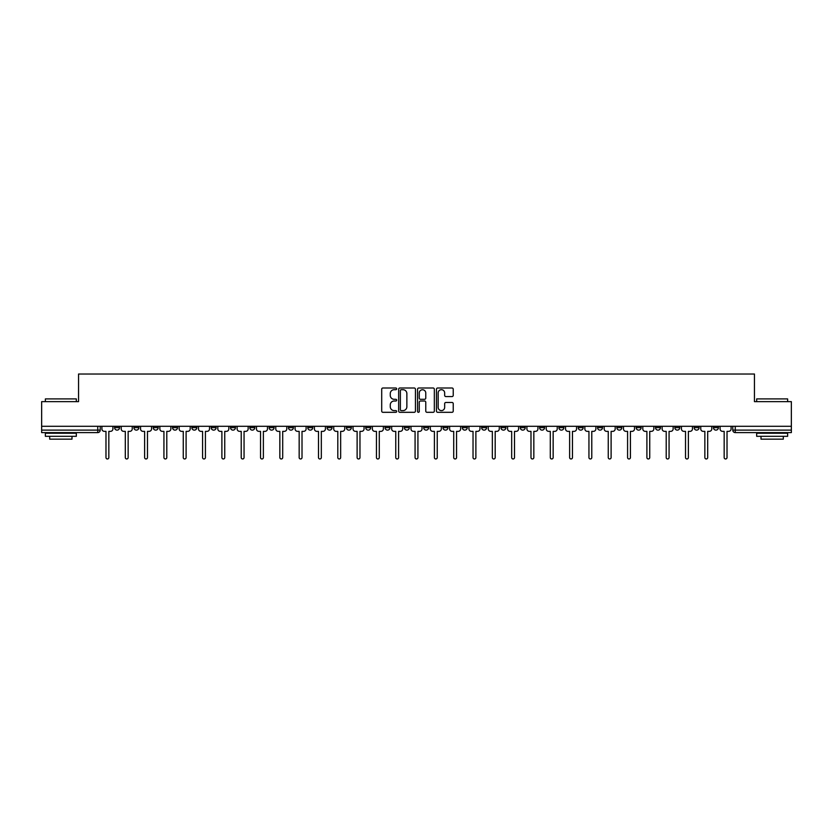 <?xml version="1.0" encoding="UTF-8"?>
<svg xmlns="http://www.w3.org/2000/svg" width="833" height="833" viewBox="0 0 833 833"><rect width="100%" height="100%" fill="white"/><g stroke="black" fill="none" stroke-linecap="round" stroke-linejoin="round"><path stroke-width="1.25" d="M396.685 388.844A0.854 0.854 0 0 0 395.831 388.001L382.92 388.001A1.218 1.218 0 0 0 381.701 389.209L381.701 411.096A1.218 1.218 0 0 0 382.92 412.314L395.831 412.314A0.854 0.854 0 0 0 396.685 411.46A0.854 0.854 0 0 0 395.831 410.607L394.165 410.607A3.894 3.894 0 0 1 390.271 406.723L390.271 404.89A3.894 3.894 0 0 1 394.165 401.006L395.831 401.006A0.854 0.854 0 0 0 396.685 400.152A0.854 0.854 0 0 0 395.831 399.299L394.165 399.299A3.894 3.894 0 0 1 390.271 395.415L390.271 393.593A3.894 3.894 0 0 1 394.165 389.698L395.831 389.698A0.854 0.854 0 0 0 396.685 388.844M636.183 426.288L636.183 427.641L641.139 427.641A2.478 2.478 0 0 1 638.661 430.12A2.478 2.478 0 0 1 636.183 427.641L636.183 426.288M616.868 426.288L616.868 427.641L621.824 427.641A2.478 2.478 0 0 1 619.346 430.12A2.478 2.478 0 0 1 616.868 427.641L616.868 426.288M500.956 426.288L500.956 427.641L505.912 427.641A2.478 2.478 0 0 1 503.434 430.12A2.478 2.478 0 0 1 500.956 427.641L500.956 426.288M481.641 426.288L481.641 427.641L486.587 427.641A2.478 2.478 0 0 1 484.119 430.12A2.478 2.478 0 0 1 481.641 427.641L481.641 426.288M462.315 426.288L462.315 427.641L467.271 427.641A2.478 2.478 0 0 1 464.793 430.12A2.478 2.478 0 0 1 462.315 427.641L462.315 426.288M423.685 426.288L423.685 427.641L428.641 427.641A2.478 2.478 0 0 1 426.163 430.12A2.478 2.478 0 0 1 423.685 427.641L423.685 426.288M385.044 427.641L385.044 426.288L385.044 427.641A2.478 2.478 0 0 0 387.522 430.12A2.478 2.478 0 0 1 385.044 427.641L390 427.641A2.478 2.478 0 0 1 387.522 430.12A2.478 2.478 0 0 0 390 427.641L390 426.288L390 427.641M365.729 427.641L365.729 426.288L365.729 427.641A2.478 2.478 0 0 0 368.207 430.12A2.478 2.478 0 0 1 365.729 427.641L370.685 427.641A2.478 2.478 0 0 1 368.207 430.12M346.413 427.641L346.413 426.288L346.413 427.641A2.478 2.478 0 0 0 348.881 430.12A2.478 2.478 0 0 1 346.413 427.641L351.359 427.641A2.478 2.478 0 0 1 348.881 430.12A2.478 2.478 0 0 0 351.359 427.641L351.359 426.288L351.359 427.641M327.088 426.288L327.088 427.641L332.044 427.641A2.478 2.478 0 0 1 329.566 430.12A2.478 2.478 0 0 1 327.088 427.641L327.088 426.288M307.773 426.288L307.773 427.641L312.729 427.641A2.478 2.478 0 0 1 310.251 430.12A2.478 2.478 0 0 1 307.773 427.641L307.773 426.288M288.457 426.288L288.457 427.641L293.403 427.641A2.478 2.478 0 0 1 290.936 430.12A2.478 2.478 0 0 1 288.457 427.641L288.457 426.288M269.132 427.641L269.132 426.288L269.132 427.641A2.478 2.478 0 0 0 271.61 430.12A2.478 2.478 0 0 1 269.132 427.641L274.088 427.641A2.478 2.478 0 0 1 271.61 430.12M230.502 427.641L230.502 426.288L230.502 427.641A2.478 2.478 0 0 0 232.98 430.12A2.478 2.478 0 0 1 230.502 427.641L235.447 427.641A2.478 2.478 0 0 1 232.98 430.12A2.478 2.478 0 0 0 235.447 427.641L235.447 426.288L235.447 427.641M211.176 427.641L211.176 426.288L211.176 427.641A2.478 2.478 0 0 0 213.654 430.12A2.478 2.478 0 0 1 211.176 427.641L216.132 427.641A2.478 2.478 0 0 1 213.654 430.12A2.478 2.478 0 0 0 216.132 427.641L216.132 426.288L216.132 427.641M191.861 427.641L191.861 426.288L191.861 427.641A2.478 2.478 0 0 0 194.339 430.12A2.478 2.478 0 0 1 191.861 427.641L196.817 427.641A2.478 2.478 0 0 1 194.339 430.12A2.478 2.478 0 0 0 196.817 427.641L196.817 426.288L196.817 427.641M172.546 427.641L172.546 426.288L172.546 427.641A2.478 2.478 0 0 0 175.024 430.12A2.478 2.478 0 0 1 172.546 427.641L177.502 427.641A2.478 2.478 0 0 1 175.024 430.12M153.23 427.641L153.23 426.288L153.23 427.641A2.478 2.478 0 0 0 155.698 430.12A2.478 2.478 0 0 1 153.23 427.641L158.176 427.641A2.478 2.478 0 0 1 155.698 430.12A2.478 2.478 0 0 0 158.176 427.641L158.176 426.288L158.176 427.641M133.905 427.641L133.905 426.288L133.905 427.641A2.478 2.478 0 0 0 136.383 430.12A2.478 2.478 0 0 1 133.905 427.641L138.861 427.641A2.478 2.478 0 0 1 136.383 430.12A2.478 2.478 0 0 0 138.861 427.641L138.861 426.288L138.861 427.641M452.027 396.57A1.218 1.218 0 0 0 453.235 395.352L453.235 389.209A1.218 1.218 0 0 0 452.027 388.001L437.679 388.001A1.218 1.218 0 0 0 436.461 389.209L436.461 411.096A1.218 1.218 0 0 0 437.679 412.314L452.027 412.314A1.218 1.218 0 0 0 453.235 411.096L453.235 403.682A1.218 1.218 0 0 0 452.027 402.464L445.884 402.464A1.218 1.218 0 0 0 444.666 403.682L444.666 407.358A3.249 3.249 0 0 1 441.417 410.607A3.249 3.249 0 0 1 438.168 407.358L438.168 392.947A3.249 3.249 0 0 1 441.417 389.698A3.249 3.249 0 0 1 444.666 392.947L444.666 395.352A1.218 1.218 0 0 0 445.884 396.57L452.027 396.57M41.65 426.288L41.65 401.641L78.552 401.641L78.552 374.027L754.448 374.027L754.448 401.641L791.35 401.641L791.35 426.288L41.65 426.288L41.65 430.12L100.22 430.12L100.22 426.288M415.438 389.209A1.218 1.218 0 0 0 414.22 388.001L399.882 388.001A1.218 1.218 0 0 0 398.663 389.209L398.663 411.096A1.218 1.218 0 0 0 399.882 412.314L414.22 412.314A1.218 1.218 0 0 0 415.438 411.096L415.438 389.209M418.78 388.001L433.118 388.001A1.218 1.218 0 0 1 434.337 389.209L434.337 411.096A1.218 1.218 0 0 1 433.118 412.314L426.985 412.314A1.218 1.218 0 0 1 425.767 411.096L425.767 402.224A1.218 1.218 0 0 0 424.549 401.006L420.478 401.006A1.218 1.218 0 0 0 419.27 402.224L419.27 411.46A0.854 0.854 0 0 1 418.416 412.314A0.854 0.854 0 0 1 417.562 411.46L417.562 389.209A1.218 1.218 0 0 1 418.78 388.001M732.78 426.288L732.78 430.12L791.35 430.12L791.35 432.598L735.247 432.598A2.478 2.478 0 0 1 732.78 430.12A2.478 2.478 0 0 0 735.247 432.598L735.247 426.288M791.35 426.288L791.35 430.12M100.22 430.12A2.478 2.478 0 0 1 97.753 432.598L41.65 432.598L41.65 430.12M718.41 426.288L718.41 427.641A2.478 2.478 0 0 1 715.932 430.12A2.478 2.478 0 0 1 713.454 427.641L718.41 427.641M713.454 426.288L713.454 427.641M699.095 426.288L699.095 427.641A2.478 2.478 0 0 1 696.617 430.12A2.478 2.478 0 0 1 694.139 427.641A2.478 2.478 0 0 0 696.617 430.12M694.139 426.288L694.139 427.641L699.095 427.641M679.77 426.288L679.77 427.641A2.478 2.478 0 0 1 677.302 430.12A2.478 2.478 0 0 1 674.824 427.641L679.77 427.641M674.824 426.288L674.824 427.641M660.454 426.288L660.454 427.641A2.478 2.478 0 0 1 657.976 430.12A2.478 2.478 0 0 1 655.498 427.641L660.454 427.641M655.498 426.288L655.498 427.641M641.139 426.288L641.139 427.641M621.824 426.288L621.824 427.641L621.824 426.288M602.498 426.288L602.498 427.641A2.478 2.478 0 0 1 600.02 430.12A2.478 2.478 0 0 1 597.553 427.641L602.498 427.641M597.553 426.288L597.553 427.641M583.183 426.288L583.183 427.641A2.478 2.478 0 0 1 580.705 430.12A2.478 2.478 0 0 1 578.227 427.641L583.183 427.641M578.227 426.288L578.227 427.641M563.868 426.288L563.868 427.641A2.478 2.478 0 0 1 561.39 430.12A2.478 2.478 0 0 1 558.912 427.641L563.868 427.641M558.912 426.288L558.912 427.641M544.543 426.288L544.543 427.641A2.478 2.478 0 0 1 542.064 430.12A2.478 2.478 0 0 1 539.597 427.641L544.543 427.641M539.597 426.288L539.597 427.641M525.227 426.288L525.227 427.641A2.478 2.478 0 0 1 522.749 430.12A2.478 2.478 0 0 1 520.271 427.641L525.227 427.641M520.271 426.288L520.271 427.641M505.912 426.288L505.912 427.641A2.478 2.478 0 0 1 503.434 430.12M486.587 426.288L486.587 427.641M467.271 427.641L467.271 426.288L467.271 427.641A2.478 2.478 0 0 1 464.793 430.12M447.956 426.288L447.956 427.641A2.478 2.478 0 0 1 445.478 430.12A2.478 2.478 0 0 1 443 427.641A2.478 2.478 0 0 0 445.478 430.12A2.478 2.478 0 0 0 447.956 427.641L443 427.641L443 426.288M428.641 427.641L428.641 426.288L428.641 427.641A2.478 2.478 0 0 1 426.163 430.12M409.315 426.288L409.315 427.641A2.478 2.478 0 0 1 406.837 430.12A2.478 2.478 0 0 1 404.359 427.641A2.478 2.478 0 0 0 406.837 430.12M404.359 426.288L404.359 427.641L409.315 427.641M370.685 426.288L370.685 427.641L370.685 426.288M332.044 427.641L332.044 426.288L332.044 427.641A2.478 2.478 0 0 1 329.566 430.12M312.729 427.641L312.729 426.288L312.729 427.641A2.478 2.478 0 0 1 310.251 430.12M293.403 427.641L293.403 426.288L293.403 427.641A2.478 2.478 0 0 1 290.936 430.12M274.088 426.288L274.088 427.641L274.088 426.288M254.773 427.641L254.773 426.288L254.773 427.641A2.478 2.478 0 0 1 252.295 430.12A2.478 2.478 0 0 1 249.817 427.641L254.773 427.641A2.478 2.478 0 0 1 252.295 430.12M249.817 426.288L249.817 427.641M177.502 426.288L177.502 427.641L177.502 426.288M119.546 426.288L119.546 427.641A2.478 2.478 0 0 1 117.068 430.12A2.478 2.478 0 0 1 114.59 427.641A2.478 2.478 0 0 0 117.068 430.12A2.478 2.478 0 0 0 119.546 427.641L119.546 426.288M114.59 426.288L114.59 427.641L119.546 427.641M401.214 389.698A0.854 0.854 0 0 0 400.361 390.552L400.361 409.753A0.854 0.854 0 0 0 401.214 410.607L402.974 410.607A3.894 3.894 0 0 0 406.868 406.723L406.868 393.593A3.894 3.894 0 0 0 402.974 389.698L401.214 389.698M425.767 393.009A3.249 3.249 0 0 0 422.518 389.761A3.249 3.249 0 0 0 419.27 393.009L419.27 398.091A1.218 1.218 0 0 0 420.478 399.299L424.549 399.299A1.218 1.218 0 0 0 425.767 398.091L425.767 393.009M101.897 426.288L101.897 428.88A2.478 2.478 0 0 0 104.375 431.359L105.978 431.359L105.978 457.556A1.427 1.427 0 0 0 107.405 458.973A1.427 1.427 0 0 0 108.831 457.556L108.831 431.359L110.445 431.359A2.478 2.478 0 0 0 112.913 428.88L112.913 426.288M121.212 426.288L121.212 428.88A2.478 2.478 0 0 0 123.69 431.359L125.304 431.359L125.304 457.556A1.427 1.427 0 0 0 126.72 458.973A1.427 1.427 0 0 0 128.147 457.556L128.147 431.359L129.761 431.359A2.478 2.478 0 0 0 132.239 428.88L132.239 426.288M140.538 426.288L140.538 428.88A2.478 2.478 0 0 0 143.005 431.359L144.619 431.359L144.619 457.556A1.427 1.427 0 0 0 146.046 458.973A1.427 1.427 0 0 0 147.472 457.556L147.472 431.359L149.076 431.359A2.478 2.478 0 0 0 151.554 428.88L151.554 426.288M45.367 398.913L76.324 398.913L45.367 398.913L45.367 401.641M76.324 436.315L45.367 436.315L45.367 433.222L76.324 433.222L76.324 436.315M71.992 436.315L71.992 439.158L49.699 439.158L49.699 436.315M756.676 398.913L787.633 398.913L756.676 398.913L756.676 401.641M787.633 436.315L756.676 436.315L756.676 433.222L787.633 433.222L787.633 436.315M783.301 436.315L783.301 439.158L761.008 439.158L761.008 436.315M159.853 426.288L159.853 428.88A2.478 2.478 0 0 0 162.331 431.359L163.934 431.359L163.934 457.556A1.427 1.427 0 0 0 165.361 458.973A1.427 1.427 0 0 0 166.787 457.556L166.787 431.359L168.391 431.359A2.478 2.478 0 0 0 170.869 428.88L170.869 426.288M179.168 426.288L179.168 428.88A2.478 2.478 0 0 0 181.646 431.359L183.26 431.359L183.26 457.556A1.427 1.427 0 0 0 184.676 458.973A1.427 1.427 0 0 0 186.103 457.556L186.103 431.359L187.717 431.359A2.478 2.478 0 0 0 190.195 428.88L190.195 426.288M198.483 426.288L198.483 428.88A2.478 2.478 0 0 0 200.961 431.359L202.575 431.359L202.575 457.556A1.427 1.427 0 0 0 204.002 458.973A1.427 1.427 0 0 0 205.418 457.556L205.418 431.359L207.032 431.359A2.478 2.478 0 0 0 209.51 428.88L209.51 426.288M217.809 426.288L217.809 428.88A2.478 2.478 0 0 0 220.287 431.359L221.89 431.359L221.89 457.556A1.427 1.427 0 0 0 223.317 458.973A1.427 1.427 0 0 0 224.743 457.556L224.743 431.359L226.347 431.359A2.478 2.478 0 0 0 228.825 428.88L228.825 426.288M237.124 426.288L237.124 428.88A2.478 2.478 0 0 0 239.602 431.359L241.216 431.359L241.216 457.556A1.427 1.427 0 0 0 242.632 458.973A1.427 1.427 0 0 0 244.059 457.556L244.059 431.359L245.673 431.359A2.478 2.478 0 0 0 248.151 428.88L248.151 426.288M256.439 426.288L256.439 428.88A2.478 2.478 0 0 0 258.917 431.359L260.531 431.359L260.531 457.556A1.427 1.427 0 0 0 261.958 458.973A1.427 1.427 0 0 0 263.374 457.556L263.374 431.359L264.988 431.359A2.478 2.478 0 0 0 267.466 428.88L267.466 426.288M275.765 426.288L275.765 428.88A2.478 2.478 0 0 0 278.243 431.359L279.846 431.359L279.846 457.556A1.427 1.427 0 0 0 281.273 458.973A1.427 1.427 0 0 0 282.699 457.556L282.699 431.359L284.303 431.359A2.478 2.478 0 0 0 286.781 428.88L286.781 426.288M295.08 426.288L295.08 428.88A2.478 2.478 0 0 0 297.558 431.359L299.162 431.359L299.162 457.556A1.427 1.427 0 0 0 300.588 458.973A1.427 1.427 0 0 0 302.015 457.556L302.015 431.359L303.629 431.359A2.478 2.478 0 0 0 306.096 428.88L306.096 426.288M314.395 426.288L314.395 428.88A2.478 2.478 0 0 0 316.873 431.359L318.487 431.359L318.487 457.556A1.427 1.427 0 0 0 319.903 458.973A1.427 1.427 0 0 0 321.33 457.556L321.33 431.359L322.944 431.359A2.478 2.478 0 0 0 325.422 428.88L325.422 426.288M333.721 426.288L333.721 428.88A2.478 2.478 0 0 0 336.188 431.359L337.802 431.359L337.802 457.556A1.427 1.427 0 0 0 339.229 458.973A1.427 1.427 0 0 0 340.655 457.556L340.655 431.359L342.259 431.359A2.478 2.478 0 0 0 344.737 428.88L344.737 426.288M353.036 426.288L353.036 428.88A2.478 2.478 0 0 0 355.514 431.359L357.118 431.359L357.118 457.556A1.427 1.427 0 0 0 358.544 458.973A1.427 1.427 0 0 0 359.971 457.556L359.971 431.359L361.574 431.359A2.478 2.478 0 0 0 364.052 428.88L364.052 426.288M372.351 426.288L372.351 428.88A2.478 2.478 0 0 0 374.829 431.359L376.443 431.359L376.443 457.556A1.427 1.427 0 0 0 377.859 458.973A1.427 1.427 0 0 0 379.286 457.556L379.286 431.359L380.9 431.359A2.478 2.478 0 0 0 383.378 428.88L383.378 426.288M391.666 426.288L391.666 428.88A2.478 2.478 0 0 0 394.144 431.359L395.758 431.359L395.758 457.556A1.427 1.427 0 0 0 397.185 458.973A1.427 1.427 0 0 0 398.601 457.556L398.601 431.359L400.215 431.359A2.478 2.478 0 0 0 402.693 428.88L402.693 426.288M410.992 426.288L410.992 428.88A2.478 2.478 0 0 0 413.47 431.359L415.073 431.359L415.073 457.556A1.427 1.427 0 0 0 416.5 458.973A1.427 1.427 0 0 0 417.927 457.556L417.927 431.359L419.53 431.359A2.478 2.478 0 0 0 422.008 428.88L422.008 426.288M430.307 426.288L430.307 428.88A2.478 2.478 0 0 0 432.785 431.359L434.399 431.359L434.399 457.556A1.427 1.427 0 0 0 435.815 458.973A1.427 1.427 0 0 0 437.242 457.556L437.242 431.359L438.856 431.359A2.478 2.478 0 0 0 441.334 428.88L441.334 426.288M449.622 426.288L449.622 428.88A2.478 2.478 0 0 0 452.1 431.359L453.714 431.359L453.714 457.556A1.427 1.427 0 0 0 455.141 458.973A1.427 1.427 0 0 0 456.557 457.556L456.557 431.359L458.171 431.359A2.478 2.478 0 0 0 460.649 428.88L460.649 426.288M468.948 426.288L468.948 428.88A2.478 2.478 0 0 0 471.426 431.359L473.029 431.359L473.029 457.556A1.427 1.427 0 0 0 474.456 458.973A1.427 1.427 0 0 0 475.882 457.556L475.882 431.359L477.486 431.359A2.478 2.478 0 0 0 479.964 428.88L479.964 426.288M488.263 426.288L488.263 428.88A2.478 2.478 0 0 0 490.741 431.359L492.345 431.359L492.345 457.556A1.427 1.427 0 0 0 493.771 458.973A1.427 1.427 0 0 0 495.198 457.556L495.198 431.359L496.812 431.359A2.478 2.478 0 0 0 499.279 428.88L499.279 426.288M507.578 426.288L507.578 428.88A2.478 2.478 0 0 0 510.056 431.359L511.67 431.359L511.67 457.556A1.427 1.427 0 0 0 513.097 458.973A1.427 1.427 0 0 0 514.513 457.556L514.513 431.359L516.127 431.359A2.478 2.478 0 0 0 518.605 428.88L518.605 426.288M526.904 426.288L526.904 428.88A2.478 2.478 0 0 0 529.371 431.359L530.985 431.359L530.985 457.556A1.427 1.427 0 0 0 532.412 458.973A1.427 1.427 0 0 0 533.838 457.556L533.838 431.359L535.442 431.359A2.478 2.478 0 0 0 537.92 428.88L537.92 426.288M546.219 426.288L546.219 428.88A2.478 2.478 0 0 0 548.697 431.359L550.301 431.359L550.301 457.556A1.427 1.427 0 0 0 551.727 458.973A1.427 1.427 0 0 0 553.154 457.556L553.154 431.359L554.757 431.359A2.478 2.478 0 0 0 557.235 428.88L557.235 426.288M565.534 426.288L565.534 428.88A2.478 2.478 0 0 0 568.012 431.359L569.626 431.359L569.626 457.556A1.427 1.427 0 0 0 571.042 458.973A1.427 1.427 0 0 0 572.469 457.556L572.469 431.359L574.083 431.359A2.478 2.478 0 0 0 576.561 428.88L576.561 426.288M584.849 426.288L584.849 428.88A2.478 2.478 0 0 0 587.327 431.359L588.941 431.359L588.941 457.556A1.427 1.427 0 0 0 590.368 458.973A1.427 1.427 0 0 0 591.784 457.556L591.784 431.359L593.398 431.359A2.478 2.478 0 0 0 595.876 428.88L595.876 426.288M604.175 426.288L604.175 428.88A2.478 2.478 0 0 0 606.653 431.359L608.257 431.359L608.257 457.556A1.427 1.427 0 0 0 609.683 458.973A1.427 1.427 0 0 0 611.11 457.556L611.11 431.359L612.713 431.359A2.478 2.478 0 0 0 615.191 428.88L615.191 426.288M623.49 426.288L623.49 428.88A2.478 2.478 0 0 0 625.968 431.359L627.582 431.359L627.582 457.556A1.427 1.427 0 0 0 628.998 458.973A1.427 1.427 0 0 0 630.425 457.556L630.425 431.359L632.039 431.359A2.478 2.478 0 0 0 634.517 428.88L634.517 426.288M642.805 426.288L642.805 428.88A2.478 2.478 0 0 0 645.283 431.359L646.897 431.359L646.897 457.556A1.427 1.427 0 0 0 648.324 458.973A1.427 1.427 0 0 0 649.74 457.556L649.74 431.359L651.354 431.359A2.478 2.478 0 0 0 653.832 428.88L653.832 426.288M662.131 426.288L662.131 428.88A2.478 2.478 0 0 0 664.609 431.359L666.213 431.359L666.213 457.556A1.427 1.427 0 0 0 667.639 458.973A1.427 1.427 0 0 0 669.066 457.556L669.066 431.359L670.669 431.359A2.478 2.478 0 0 0 673.147 428.88L673.147 426.288M681.446 426.288L681.446 428.88A2.478 2.478 0 0 0 683.924 431.359L685.528 431.359L685.528 457.556A1.427 1.427 0 0 0 686.954 458.973A1.427 1.427 0 0 0 688.381 457.556L688.381 431.359L689.995 431.359A2.478 2.478 0 0 0 692.462 428.88L692.462 426.288M700.761 426.288L700.761 428.88A2.478 2.478 0 0 0 703.239 431.359L704.853 431.359L704.853 457.556A1.427 1.427 0 0 0 706.28 458.973A1.427 1.427 0 0 0 707.696 457.556L707.696 431.359L709.31 431.359A2.478 2.478 0 0 0 711.788 428.88L711.788 426.288M720.087 426.288L720.087 428.88A2.478 2.478 0 0 0 722.555 431.359L724.169 431.359L724.169 457.556A1.427 1.427 0 0 0 725.595 458.973A1.427 1.427 0 0 0 727.022 457.556L727.022 431.359L728.625 431.359A2.478 2.478 0 0 0 731.103 428.88L731.103 426.288M97.753 426.288L97.753 432.598M76.324 401.641L76.324 398.913M69.264 433.222L69.264 432.598M52.427 433.222L52.427 432.598M787.633 401.641L787.633 398.913M780.573 433.222L780.573 432.598M763.736 433.222L763.736 432.598"/></g></svg>
